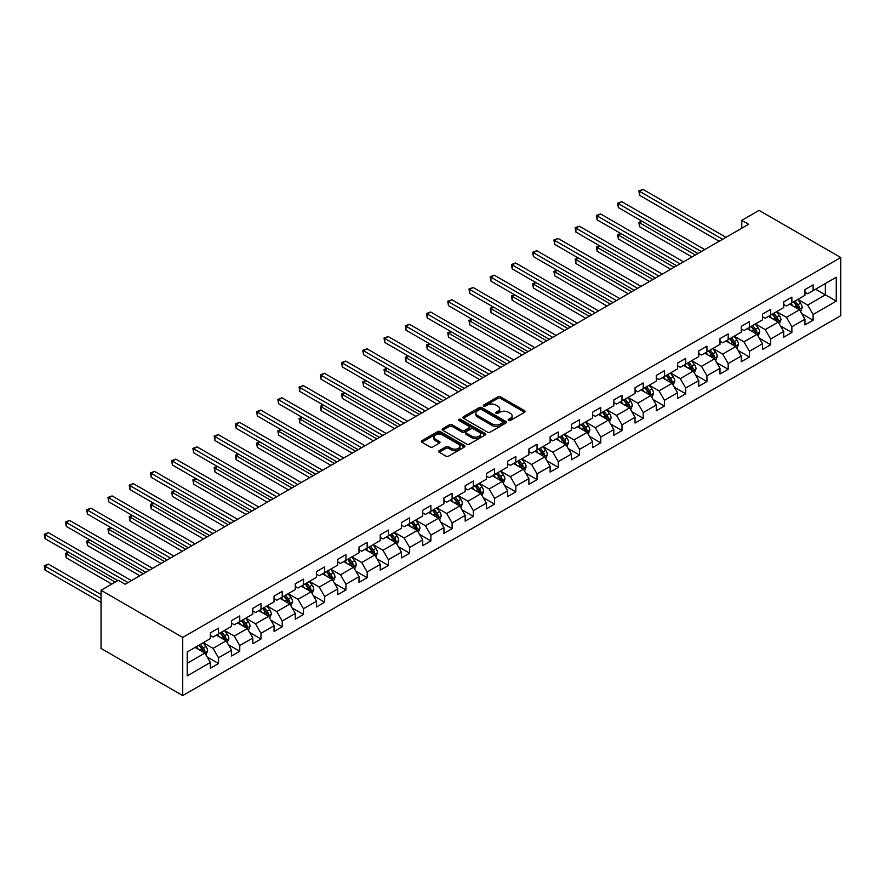 <?xml version="1.0" encoding="UTF-8"?>
<svg xmlns="http://www.w3.org/2000/svg" width="885" height="885" viewBox="0 0 885 885"><rect width="100%" height="100%" fill="white"/><g stroke="black" fill="none" stroke-linecap="round" stroke-linejoin="round"><path stroke-width="1.33" d="M508.51 420.463A1.327 0.763 0 0 0 510.38 420.463L524.573 412.266A1.892 1.095 0 0 0 525.126 411.503A1.892 1.095 0 0 0 524.573 410.728L500.523 396.845A1.892 1.095 0 0 0 497.846 396.845L483.652 405.042A1.327 0.763 0 0 0 483.265 405.573A1.327 0.763 0 0 0 483.652 406.115A1.327 0.763 0 0 0 485.522 406.115L487.358 405.053A6.051 3.496 0 0 1 495.91 405.053L497.912 406.215A6.051 3.496 0 0 1 499.682 408.682A6.051 3.496 0 0 1 497.912 411.149L496.076 412.211A1.327 0.763 0 0 0 495.688 412.753A1.327 0.763 0 0 0 496.076 413.295A1.327 0.763 0 0 0 497.945 413.295L499.782 412.233A6.051 3.496 0 0 1 508.333 412.233L510.346 413.383A6.051 3.496 0 0 1 512.116 415.861A6.051 3.496 0 0 1 510.346 418.328L508.51 419.39A1.327 0.763 0 0 0 508.123 419.921A1.327 0.763 0 0 0 508.51 420.463L508.51 419.39M439.192 450.686A1.892 1.095 0 0 0 438.639 451.461A1.892 1.095 0 0 0 439.192 452.224L445.94 456.129A1.892 1.095 0 0 0 448.606 456.129L464.382 447.025A1.892 1.095 0 0 0 464.935 446.25A1.892 1.095 0 0 0 464.382 445.476L440.332 431.592A1.892 1.095 0 0 0 437.655 431.592L421.891 440.697A1.892 1.095 0 0 0 421.337 441.471A1.892 1.095 0 0 0 421.891 442.234L430.044 446.947A1.892 1.095 0 0 0 432.71 446.947L439.458 443.053A1.892 1.095 0 0 0 440.011 442.279A1.892 1.095 0 0 0 439.458 441.504L435.42 439.17A5.056 2.921 0 0 1 433.938 437.113A5.056 2.921 0 0 1 437.057 434.413A5.056 2.921 0 0 1 442.566 435.044L458.397 444.181A5.056 2.921 0 0 1 459.879 446.25A5.056 2.921 0 0 1 456.76 448.949A5.056 2.921 0 0 1 451.25 448.319L448.606 446.792A1.892 1.095 0 0 0 445.94 446.792L439.192 450.686L439.192 452.224M840.75 257.524L759.076 210.364L741.785 220.354L748.588 224.281L125.139 584.233L118.324 580.294L101.045 590.284L182.719 637.432L840.75 257.524L840.75 315.68L182.719 695.588L182.719 637.432M487.491 432.134A1.892 1.095 0 0 0 490.168 432.134L505.932 423.03A1.892 1.095 0 0 0 506.485 422.256A1.892 1.095 0 0 0 505.932 421.492L481.882 407.598A1.892 1.095 0 0 0 479.205 407.598L463.441 416.702A1.892 1.095 0 0 0 462.888 417.477A1.892 1.095 0 0 0 463.441 418.251L487.491 432.134M459.359 420.751A1.327 0.763 0 0 1 460.709 420.939L485.135 435.044L469.393 444.126A1.892 1.095 0 0 1 466.716 444.126L442.666 430.243L442.666 428.705A1.892 1.095 0 0 0 442.113 429.468A1.892 1.095 0 0 0 442.666 430.243M442.666 428.705L449.414 424.8A1.892 1.095 0 0 1 452.08 424.8L461.837 430.431A1.892 1.095 0 0 0 464.514 430.431L468.984 427.853A1.892 1.095 0 0 0 469.537 427.079A1.892 1.095 0 0 0 468.984 426.305L458.828 420.441A1.327 0.763 0 0 1 458.441 419.91A1.327 0.763 0 0 1 459.26 419.202A1.327 0.763 0 0 1 460.709 419.368L485.157 433.484A1.892 1.095 0 0 1 485.71 434.258A1.892 1.095 0 0 1 485.157 435.022L485.157 433.484M207.156 656.969L218.518 663.529L218.518 657.787L231.582 650.243L231.582 655.984L239.758 651.272L239.758 645.53L252.822 637.985L252.822 643.727L260.986 639.003L260.986 633.273L274.062 625.728L274.062 631.459L282.226 626.746L282.226 621.005L295.291 613.46L295.291 619.201L303.466 614.489L303.466 608.747L316.531 601.203L316.531 606.944L324.695 602.22L324.695 596.49L337.76 588.945L337.76 594.676L345.935 589.963L345.935 584.233L359 576.688L359 582.418L367.164 577.706L367.164 571.964L380.24 564.42L380.24 570.161L388.404 565.449L388.404 559.707L401.469 552.163L401.469 557.904L409.644 553.18L409.644 547.45L422.709 539.905L422.709 545.636L430.873 540.923L430.873 535.182L443.938 527.637L443.938 533.378L452.113 528.666L452.113 522.924L465.178 515.38L465.178 521.121L473.342 516.409L473.342 510.667L486.418 503.123L486.418 508.864L494.582 504.14L494.582 498.41L507.647 490.865L507.647 496.596L515.822 491.883L515.822 486.142L528.887 478.597L528.887 484.338L537.051 479.626L537.051 473.884L550.116 466.34L550.116 472.081L558.291 467.357L558.291 461.627L571.356 454.082L571.356 459.813L579.52 455.1L579.52 449.37L592.596 441.825L592.596 447.556L600.76 442.843L600.76 437.101L613.825 429.557L613.825 435.298L622 430.586L622 424.844L635.065 417.3L635.065 423.041L643.229 418.317L643.229 412.587L656.294 405.042L656.294 410.773L664.469 406.06L664.469 400.319L677.534 392.774L677.534 398.515L685.698 393.803L685.698 388.061L698.774 380.517L698.774 386.258L706.938 381.546L706.938 375.804L720.003 368.26L720.003 374.001L728.178 369.277L728.178 363.547L741.243 356.002L741.243 361.733L749.407 357.02L749.407 351.279L762.483 343.734L762.483 349.475L770.647 344.763L770.647 339.021L783.712 331.477L783.712 337.218L791.876 332.495L791.876 326.764L804.952 319.219L804.952 324.95L813.116 320.237L813.116 314.507L836.259 301.143L836.259 277.248L825.373 283.532L825.373 294.849L836.259 301.143M218.518 663.529L210.353 668.241L210.353 662.5L187.211 675.863L187.211 651.968L210.353 638.616L210.353 632.875L218.518 628.162L218.518 633.892L231.582 626.348L231.582 620.617L239.758 615.905L239.758 621.635L252.822 614.09L252.822 608.36L260.986 603.636L260.986 609.378L274.062 601.833L274.062 596.092L282.226 591.379L282.226 597.121L295.291 589.576L295.291 583.834L303.466 579.122L303.466 584.852L316.531 577.308L316.531 571.577L324.695 566.854L324.695 572.595L337.76 565.05L337.76 559.309L345.935 554.596L345.935 560.338L359 552.793L359 547.052L367.164 542.339L367.164 548.081L380.24 540.536L380.24 534.794L388.404 530.082L388.404 535.812L401.469 528.268L401.469 522.537L409.644 517.813L409.644 523.555L422.709 516.01L422.709 510.269L430.873 505.556L430.873 511.298L443.938 503.753L443.938 498.012L452.113 493.299L452.113 499.029L465.178 491.485L465.178 485.754L473.342 481.042L473.342 486.772L486.418 479.227L486.418 473.497L494.582 468.773L494.582 474.515L507.647 466.97L507.647 461.229L515.822 456.516L515.822 462.258L528.887 454.713L528.887 448.972L537.051 444.259L537.051 449.989L550.116 442.445L550.116 436.714L558.291 431.991L558.291 437.732L571.356 430.187L571.356 424.446L579.52 419.733L579.52 425.475L592.596 417.93L592.596 412.189L600.76 407.476L600.76 413.218L613.825 405.673L613.825 399.931L622 395.219L622 400.949L635.065 393.405L635.065 387.674L643.229 382.951L643.229 388.692L656.294 381.147L656.294 375.406L664.469 370.693L664.469 376.435L677.534 368.89L677.534 363.149L685.698 358.436L685.698 364.166L698.774 356.622L698.774 350.891L706.938 346.179L706.938 351.909L720.003 344.365L720.003 338.634L728.178 333.91L728.178 339.652L741.243 332.107L741.243 326.366L749.407 321.653L749.407 327.395L762.483 319.85L762.483 314.109L770.647 309.396L770.647 315.126L783.712 307.582L783.712 301.851L791.876 297.128L791.876 302.869L804.952 295.324L804.952 289.583L813.116 284.87L813.116 290.612L836.259 277.248M216.338 635.153L226.14 640.817L213.075 648.362L203.273 642.698M210.353 635.474L213.075 637.045L218.518 633.892M213.075 648.362L218.518 657.787M226.14 640.817L231.582 650.243M237.578 622.896L247.38 628.549L234.304 636.094L224.502 630.441M231.582 623.206L234.304 624.777L239.758 621.635M234.304 636.094L239.758 645.53M247.38 628.549L252.822 637.985M258.807 610.639L268.609 616.292L255.544 623.836L245.742 618.184M252.822 610.949L255.544 612.52L260.986 609.378M255.544 623.836L260.986 633.273M268.609 616.292L274.062 625.728M280.047 598.371L289.849 604.035L276.784 611.579L266.982 605.915M274.062 598.691L276.784 600.262L282.226 597.121M276.784 611.579L282.226 621.005M289.849 604.035L295.291 613.46M301.287 586.113L311.089 591.777L298.013 599.322L288.211 593.658M295.291 586.423L298.013 588.005L303.466 584.852M298.013 599.322L303.466 608.747M311.089 591.777L316.531 601.203M322.516 573.856L332.317 579.509L319.253 587.054L309.451 581.401M316.531 574.166L319.253 575.737L324.695 572.595M319.253 587.054L324.695 596.49M332.317 579.509L337.76 588.945M343.756 561.599L353.558 567.252L340.493 574.796L330.691 569.144M337.76 561.909L340.493 563.48L345.935 560.338M340.493 574.796L345.935 584.233M353.558 567.252L359 576.688M364.985 549.331L374.786 554.995L361.722 562.539L351.92 556.875M359 549.651L361.722 551.222L367.164 548.081M361.722 562.539L367.164 571.964M374.786 554.995L380.24 564.42M386.225 537.073L396.026 542.726L382.962 550.282L373.16 544.618M380.24 537.383L382.962 538.954L388.404 535.812M382.962 550.282L388.404 559.707M396.026 542.726L401.469 552.163M407.465 524.816L417.266 530.469L404.191 538.014L394.389 532.361M401.469 525.126L404.191 526.697L409.644 523.555M404.191 538.014L409.644 547.45M417.266 530.469L422.709 539.905M428.694 512.548L438.495 518.212L425.431 525.756L415.629 520.092M422.709 512.869L425.431 514.439L430.873 511.298M425.431 525.756L430.873 535.182M438.495 518.212L443.938 527.637M449.934 500.291L459.735 505.954L446.671 513.499L436.869 507.835M443.938 500.611L446.671 502.182L452.113 499.029M446.671 513.499L452.113 522.924M459.735 505.954L465.178 515.38M471.163 488.033L480.964 493.686L467.899 501.231L458.098 495.578M465.178 488.343L467.899 489.914L473.342 486.772M467.899 501.231L473.342 510.667M480.964 493.686L486.418 503.123M492.403 475.776L502.204 481.429L489.139 488.974L479.338 483.321M486.418 476.086L489.139 477.657L494.582 474.515M489.139 488.974L494.582 498.41M502.204 481.429L507.647 490.865M513.643 463.508L523.444 469.172L510.368 476.716L500.567 471.052M507.647 463.828L510.368 465.399L515.822 462.258M510.368 476.716L515.822 486.142M523.444 469.172L528.887 478.597M534.872 451.25L544.673 456.914L531.608 464.459L521.807 458.795M528.887 451.56L531.608 453.142L537.051 449.989M531.608 464.459L537.051 473.884M544.673 456.914L550.116 466.34M556.112 438.993L565.913 444.646L552.848 452.191L543.047 446.538M550.116 439.303L552.848 440.874L558.291 437.732M552.848 452.191L558.291 461.627M565.913 444.646L571.356 454.082M577.341 426.736L587.142 432.389L574.077 439.933L564.276 434.281M571.356 427.046L574.077 428.617L579.52 425.475M574.077 439.933L579.52 449.37M587.142 432.389L592.596 441.825M598.581 414.468L608.382 420.132L595.317 427.676L585.516 422.012M592.596 414.788L595.317 416.359L600.76 413.218M595.317 427.676L600.76 437.101M608.382 420.132L613.825 429.557M619.821 402.21L629.622 407.863L616.546 415.408L606.745 409.755M613.825 402.52L616.546 404.091L622 400.949M616.546 415.408L622 424.844M629.622 407.863L635.065 417.3M641.05 389.953L650.851 395.606L637.786 403.151L627.985 397.498M635.065 390.263L637.786 391.834L643.229 388.692M637.786 403.151L643.229 412.587M650.851 395.606L656.294 405.042M662.29 377.685L672.091 383.349L659.026 390.893L649.225 385.229M656.294 378.006L659.026 379.577L664.469 376.435M659.026 390.893L664.469 400.319M672.091 383.349L677.534 392.774M683.53 365.428L693.331 371.092L680.255 378.636L670.454 372.972M677.534 365.748L680.255 367.319L685.698 364.166M680.255 378.636L685.698 388.061M693.331 371.092L698.774 380.517M704.759 353.17L714.56 358.823L701.495 366.368L691.694 360.715M698.774 353.48L701.495 355.051L706.938 351.909M701.495 366.368L706.938 375.804M714.56 358.823L720.003 368.26M725.999 340.913L735.8 346.566L722.724 354.111L712.923 348.458M720.003 341.223L722.724 342.794L728.178 339.652M722.724 354.111L728.178 363.547M735.8 346.566L741.243 356.002M747.228 328.645L757.029 334.309L743.964 341.853L734.163 336.189M741.243 328.966L743.964 330.536L749.407 327.395M743.964 341.853L749.407 351.279M757.029 334.309L762.483 343.734M768.468 316.387L778.269 322.051L765.204 329.596L755.403 323.932M762.483 316.697L765.204 318.279L770.647 315.126M765.204 329.596L770.647 339.021M778.269 322.051L783.712 331.477M789.708 304.13L799.509 309.783L786.433 317.328L776.632 311.675M783.712 304.44L786.433 306.011L791.876 302.869M786.433 317.328L791.876 326.764M799.509 309.783L804.952 319.219M815.572 289.196L825.373 294.849L807.673 305.071L797.872 299.418M804.952 292.183L807.673 293.754L813.116 290.612M807.673 305.071L813.116 314.507M101.045 590.284L101.045 648.439L182.719 695.588M741.785 220.354L741.785 228.208M187.211 663.296L204.911 653.075L195.109 647.411M204.911 653.075L210.353 662.5M801.755 313.677L813.116 320.237M780.515 325.934L791.876 332.495M759.275 338.203L770.647 344.763M738.046 350.46L749.407 357.02M716.806 362.717L728.178 369.277M695.577 374.974L706.938 381.546M674.337 387.243L685.698 393.803M653.097 399.5L664.469 406.06M631.868 411.757L643.229 418.317M610.628 424.015L622 430.586M589.399 436.283L600.76 442.843M568.159 448.54L579.52 455.1M546.919 460.797L558.291 467.357M525.69 473.066L537.051 479.626M504.45 485.323L515.822 491.883M483.21 497.58L494.582 504.14M461.981 509.837L473.342 516.409M440.741 522.106L452.113 528.666M419.512 534.363L430.873 540.923M398.272 546.62L409.644 553.18M377.032 558.877L388.404 565.449M355.803 571.146L367.164 577.706M334.563 583.403L345.935 589.963M313.334 595.66L324.695 602.22M292.094 607.929L303.466 614.489M270.854 620.186L282.226 626.746M249.625 632.443L260.986 639.003M228.385 644.7L239.758 651.272M509.03 420.652L510.346 419.899A6.051 3.496 0 0 0 512.116 417.432L512.116 415.861M499.682 408.682L499.682 410.253A6.051 3.496 0 0 1 497.912 412.72L496.607 413.483M524.551 412.288L500.523 398.416A1.892 1.095 0 0 0 497.846 398.416L484.183 406.303M505.91 423.041L481.882 409.169A1.892 1.095 0 0 0 479.205 409.169L463.463 418.262L463.441 416.702M502.591 422.798A1.327 0.763 0 0 0 502.979 422.256A1.327 0.763 0 0 0 502.591 421.725L481.484 409.534A1.327 0.763 0 0 0 479.615 409.534L477.668 410.651A6.051 3.496 0 0 0 475.898 413.118A6.051 3.496 0 0 0 477.668 415.585L492.104 423.915A6.051 3.496 0 0 0 500.656 423.915L502.591 422.798L502.591 424.369A1.327 0.763 0 0 0 502.979 423.827L502.979 422.256M475.898 413.118L475.898 414.689A6.051 3.496 0 0 0 477.668 417.156L477.668 415.585M502.591 424.369L500.656 425.486A6.051 3.496 0 0 1 492.104 425.486L477.668 417.156M442.688 430.254L449.414 426.382L449.414 424.8M469.537 427.079L469.537 428.65A1.892 1.095 0 0 1 468.984 429.424L464.514 432.013A1.892 1.095 0 0 1 461.837 432.013L452.08 426.382A1.892 1.095 0 0 0 449.414 426.382M471.959 436.283A5.056 2.921 0 0 0 477.469 436.913A5.056 2.921 0 0 0 480.588 434.214A5.056 2.921 0 0 0 479.106 432.157L473.53 428.937A1.892 1.095 0 0 0 470.853 428.937L466.384 431.515A1.892 1.095 0 0 0 465.831 432.289A1.892 1.095 0 0 0 466.384 433.064L471.959 436.283L471.959 437.854A5.056 2.921 0 0 0 477.469 438.484A5.056 2.921 0 0 0 480.588 435.785L480.588 434.214M465.831 432.289L465.831 433.86A1.892 1.095 0 0 0 466.384 434.635L466.384 433.064M471.959 437.854L466.384 434.635M459.879 446.25L459.879 447.821A5.056 2.921 0 0 1 456.76 450.52A5.056 2.921 0 0 1 451.25 449.89L448.606 448.363A1.892 1.095 0 0 0 445.94 448.363L439.214 452.246M433.938 437.113L433.938 438.683A5.056 2.921 0 0 0 435.42 440.741L435.42 439.17M439.458 441.504L439.458 443.053L435.42 440.741M464.348 447.036L440.332 433.163A1.892 1.095 0 0 0 437.655 433.163L421.913 442.257M800.582 311.653L802.197 307.571A5.1 2.943 -120 0 0 800.571 303.223L797.761 299.473M792.86 305.956L790.958 303.4M642.178 221.316L639.601 222.81L639.601 226.737L691.959 256.971M793.546 301.907L796.356 305.657A5.1 2.943 60 0 1 797.816 308.732C798.58 309.761 799.122 309.44 799.443 307.792A5.1 2.943 -120 0 0 797.982 304.717L795.172 300.966M793.9 301.708L797.009 305.867A2.6 1.504 60 0 1 797.485 306.652L799.443 307.792M639.601 226.737L638.848 222.378L695.367 255.013M638.848 222.378L641.879 221.139M722.591 239.293L639.601 191.37L642.997 189.412L725.999 237.324M719.184 241.251L639.601 195.297L639.601 191.37L638.848 190.939L642.997 189.412M639.601 195.297L638.848 190.939M779.342 323.91L780.968 319.828A5.1 2.943 -120 0 0 779.331 315.491L776.521 311.73M771.631 318.213L769.718 315.668M620.949 233.574L618.361 235.067L618.361 238.994L670.73 269.228M772.306 314.175L775.116 317.925A5.1 2.943 60 0 1 776.576 320.99C777.34 322.018 777.882 321.697 778.214 320.049A5.1 2.943 -120 0 0 776.753 316.974L773.944 313.224M772.66 313.965L775.78 318.124A2.6 1.504 60 0 1 776.245 318.921L778.214 320.049M618.361 238.994L617.608 234.636L674.127 267.27M617.608 234.636L620.65 233.408M758.113 336.167L759.728 332.085A5.1 2.943 -120 0 0 758.102 327.749L755.292 323.998M750.392 330.47L748.489 327.926M599.709 245.831L597.121 247.324L597.121 251.263L649.49 281.496M751.066 326.432L753.876 330.182A5.1 2.943 60 0 1 755.336 333.247C756.111 334.276 756.653 333.966 756.974 332.306A5.1 2.943 -120 0 0 755.513 329.242L752.704 325.492M751.42 326.222L754.54 330.393A2.6 1.504 60 0 1 755.016 331.178L756.974 332.306M597.121 251.263L596.379 246.893L652.898 279.527M596.379 246.893L599.41 245.665M701.351 251.55L618.361 203.627L621.768 201.669L704.759 249.581M697.955 253.519L618.361 207.566L618.361 203.627L617.608 203.196L621.768 201.669M618.361 207.566L617.608 203.196M680.122 263.807L597.121 215.896L600.528 213.927L683.53 261.849M676.715 265.777L597.121 219.823L597.121 215.896L596.379 215.464L600.528 213.927M597.121 219.823L596.379 215.464M736.873 348.424L738.488 344.353A5.1 2.943 -120 0 0 736.862 340.006L734.052 336.256M729.151 342.738L727.249 340.183M578.48 258.099L575.892 259.593L575.892 263.52L628.261 293.754M729.837 338.69L732.647 342.44A5.1 2.943 60 0 1 734.107 345.515C734.871 346.533 735.413 346.223 735.734 344.564A5.1 2.943 -120 0 0 734.273 341.499L731.464 337.749M730.191 338.49L733.311 342.65A2.6 1.504 60 0 1 733.776 343.435L735.734 344.564M575.892 263.52L575.139 259.161L631.658 291.784M575.139 259.161L578.182 257.922M715.633 360.693L717.259 356.611A5.1 2.943 -120 0 0 715.633 352.263L712.823 348.513M707.923 354.996L706.009 352.451M557.24 270.356L554.652 271.85L554.652 275.777L607.022 306.011M708.597 350.958L711.407 354.708A5.1 2.943 60 0 1 712.867 357.772C713.631 358.801 714.184 358.48 714.505 356.832A5.1 2.943 -120 0 0 713.044 353.757L710.235 350.006M708.951 350.748L712.071 354.907A2.6 1.504 60 0 1 712.547 355.693L714.505 356.832M554.652 275.777L553.91 271.418L610.429 304.053M553.91 271.418L556.942 270.179M694.404 372.95L696.019 368.868A5.1 2.943 -120 0 0 694.393 364.531L691.583 360.781M686.683 367.253L684.78 364.709M536 282.614L533.423 284.107L533.423 288.045L585.781 318.279M687.357 363.215L690.167 366.965A5.1 2.943 60 0 1 691.628 370.03C692.402 371.058 692.944 370.749 693.265 369.089A5.1 2.943 -120 0 0 691.804 366.025L688.995 362.275M687.722 363.005L690.831 367.164A2.6 1.504 60 0 1 691.307 367.961L693.265 369.089M533.423 288.045L532.67 283.676L589.189 316.31M532.67 283.676L535.702 282.448M658.883 276.065L575.892 228.153L579.288 226.184L662.29 274.107M655.486 278.034L575.892 232.08L575.892 228.153L575.139 227.722L579.288 226.184M575.892 232.08L575.139 227.722M637.654 288.333L554.652 240.41L558.059 238.452L641.05 286.364M634.246 290.291L554.652 244.337L554.652 240.41L553.91 239.979L558.059 238.452M554.652 244.337L553.91 239.979M616.414 300.59L533.423 252.679L536.819 250.709L619.821 298.621M613.006 302.559L533.423 256.606L533.423 252.679L532.67 252.236L536.819 250.709M533.423 256.606L532.67 252.236M673.164 385.207L674.779 381.136A5.1 2.943 -120 0 0 673.153 376.789L670.343 373.039M665.454 379.51L663.54 376.966M514.771 294.882L512.183 296.375L512.183 300.303L564.553 330.536M666.128 375.472L668.938 379.223A5.1 2.943 60 0 1 670.399 382.287C671.162 383.316 671.704 383.006 672.036 381.346A5.1 2.943 -120 0 0 670.576 378.282L667.766 374.532M666.482 375.273L669.602 379.433A2.6 1.504 60 0 1 670.067 380.218L672.036 381.346M512.183 300.303L511.43 295.944L567.949 328.567M511.43 295.944L514.473 294.705M595.174 312.848L512.183 264.936L515.59 262.967L598.581 310.889M591.777 314.817L512.183 268.863L512.183 264.936L511.43 264.504L515.59 262.967M512.183 268.863L511.43 264.504M651.935 397.476L653.55 393.394A5.1 2.943 -120 0 0 651.924 389.046L649.114 385.296M644.214 391.778L642.3 389.223M493.531 307.139L490.943 308.633L490.943 312.56L543.313 342.794M644.888 387.73L647.698 391.48A5.1 2.943 60 0 1 649.159 394.555C649.933 395.573 650.475 395.263 650.796 393.615A5.1 2.943 -120 0 0 649.336 390.539L646.526 386.789M645.242 387.53L648.362 391.69A2.6 1.504 60 0 1 648.838 392.475L650.796 393.615M490.943 312.56L490.202 308.201L546.72 340.825M490.202 308.201L493.233 306.962M573.945 325.116L490.943 277.193L494.35 275.224L577.341 323.147M570.537 327.074L490.943 281.12L490.943 277.193L490.202 276.762L494.35 275.224M490.943 281.12L490.202 276.762M630.695 409.733L632.31 405.651A5.1 2.943 -120 0 0 630.684 401.303L627.874 397.553M622.974 404.036L621.071 401.491M472.302 319.397L469.714 320.89L469.714 324.817L522.084 355.051M623.659 399.998L626.469 403.748A5.1 2.943 60 0 1 627.93 406.812C628.693 407.841 629.235 407.52 629.556 405.872A5.1 2.943 -120 0 0 628.096 402.797L625.286 399.047M624.014 399.788L627.133 403.947A2.6 1.504 60 0 1 627.598 404.744L629.556 405.872M469.714 324.817L468.962 320.459L525.48 353.093M468.962 320.459L472.004 319.231M552.705 337.373L469.714 289.45L473.11 287.492L556.112 335.404M549.308 339.331L469.714 293.389L469.714 289.45L468.962 289.019L473.11 287.492M469.714 293.389L468.962 289.019M609.455 421.99L611.081 417.908A5.1 2.943 -120 0 0 609.455 413.572L606.645 409.821M601.745 416.293L599.831 413.749M451.062 331.654L448.474 333.147L448.474 337.085L500.844 367.319M602.419 412.255L605.229 416.005A5.1 2.943 60 0 1 606.69 419.07C607.453 420.098 608.006 419.789 608.327 418.129A5.1 2.943 -120 0 0 606.867 415.065L604.057 411.315M602.774 412.045L605.893 416.204A2.6 1.504 60 0 1 606.369 417.001L608.327 418.129M448.474 337.085L447.733 332.716L504.251 365.35M447.733 332.716L450.764 331.488M531.476 349.63L448.474 301.719L451.881 299.749L534.872 347.672M528.068 351.599L448.474 305.646L448.474 301.719L447.733 301.287L451.881 299.749M448.474 305.646L447.733 301.287M588.226 434.247L589.841 430.176A5.1 2.943 -120 0 0 588.215 425.829L585.405 422.079M580.505 428.55L578.602 426.006M429.822 343.922L427.245 345.416L427.245 349.343L479.604 379.577M581.179 424.512L583.989 428.263A5.1 2.943 60 0 1 585.45 431.338C586.224 432.356 586.766 432.046 587.087 430.387A5.1 2.943 -120 0 0 585.627 427.322L582.817 423.572M581.545 424.313L584.653 428.473A2.6 1.504 60 0 1 585.129 429.258L587.087 430.387M427.245 349.343L426.493 344.984L483.011 377.607M426.493 344.984L429.524 343.745M510.236 361.888L427.245 313.976L430.641 312.007L513.643 359.93M506.828 363.857L427.245 317.903L427.245 313.976L426.493 313.544L430.641 312.007M427.245 317.903L426.493 313.544M566.986 446.516L568.601 442.434A5.1 2.943 -120 0 0 566.975 438.086L564.165 434.336M559.276 440.819L557.362 438.263M408.593 356.179L406.005 357.673L406.005 361.6L458.375 391.834M559.951 436.77L562.76 440.52A5.1 2.943 60 0 1 564.221 443.595C564.984 444.624 565.526 444.303 565.847 442.655A5.1 2.943 -120 0 0 564.387 439.579L561.588 435.829M560.305 436.57L563.424 440.73A2.6 1.504 60 0 1 563.889 441.515L565.847 442.655M406.005 361.6L405.253 357.241L461.771 389.876M405.253 357.241L408.295 356.002M488.996 374.156L406.005 326.233L409.412 324.275L492.403 372.187M485.599 376.114L406.005 330.16L406.005 326.233L405.253 325.802L409.412 324.275M406.005 330.16L405.253 325.802M545.746 458.773L547.372 454.691A5.1 2.943 -120 0 0 545.746 450.354L542.936 446.593M538.036 453.076L536.122 450.531M387.353 368.437L384.765 369.93L384.765 373.857L437.135 404.091M538.711 449.038L541.52 452.788A5.1 2.943 60 0 1 542.981 455.852C543.755 456.881 544.297 456.56 544.618 454.912A5.1 2.943 -120 0 0 543.158 451.848L540.348 448.087M539.065 448.828L542.184 452.987A2.6 1.504 60 0 1 542.66 453.784L544.618 454.912M384.765 373.857L384.024 369.499L440.542 402.133M384.024 369.499L387.055 368.271M467.767 386.413L384.765 338.49L388.172 336.532L471.163 384.444M464.359 388.382L384.765 342.429L384.765 338.49L384.024 338.059L388.172 336.532M384.765 342.429L384.024 338.059M524.517 471.03L526.133 466.948A5.1 2.943 -120 0 0 524.506 462.612L521.696 458.861M516.796 465.333L514.893 462.789M366.124 380.705L363.536 382.198L363.536 386.125L415.906 416.359M517.482 461.295L520.291 465.045A5.1 2.943 60 0 1 521.752 468.11C522.515 469.138 523.057 468.829 523.378 467.169A5.1 2.943 -120 0 0 521.918 464.105L519.108 460.355M517.836 461.085L520.955 465.256A2.6 1.504 60 0 1 521.42 466.041L523.378 467.169M363.536 386.125L362.784 381.756L419.302 414.39M362.784 381.756L365.826 380.528M446.527 398.67L363.536 350.759L366.932 348.79L449.934 396.712M443.131 400.639L363.536 354.686L363.536 350.759L362.784 350.327L366.932 348.79M363.536 354.686L362.784 350.327M503.277 483.298L504.904 479.216A5.1 2.943 -120 0 0 503.266 474.869L500.456 471.119M495.567 477.601L493.653 475.046M344.885 392.962L342.296 394.456L342.296 398.383L394.666 428.617M496.242 473.552L499.051 477.303A5.1 2.943 60 0 1 500.512 480.378C501.275 481.396 501.828 481.086 502.149 479.427A5.1 2.943 -120 0 0 500.689 476.362L497.879 472.612M496.596 473.353L499.715 477.513A2.6 1.504 60 0 1 500.191 478.298L502.149 479.427M342.296 398.383L341.544 394.024L398.073 426.647M341.544 394.024L344.586 392.785M425.298 410.939L342.296 363.016L345.703 361.047L428.694 408.97M421.891 412.897L342.296 366.943L342.296 363.016L341.544 362.584L345.703 361.047M342.296 366.943L341.544 362.584M482.048 495.556L483.664 491.474A5.1 2.943 -120 0 0 482.037 487.126L479.227 483.376M474.327 489.859L472.424 487.314M323.644 405.219L321.067 406.713L321.067 410.64L373.426 440.874M475.002 485.821L477.812 489.571A5.1 2.943 60 0 1 479.272 492.635C480.046 493.664 480.588 493.343 480.909 491.695A5.1 2.943 -120 0 0 479.449 488.62L476.639 484.869M475.367 485.611L478.475 489.77A2.6 1.504 60 0 1 478.951 490.555L480.909 491.695M321.067 410.64L320.315 406.281L376.833 438.916M320.315 406.281L323.346 405.042M404.058 423.196L321.067 375.273L324.463 373.315L407.465 421.227M400.651 425.154L321.067 379.211L321.067 375.273L320.315 374.842L324.463 373.315M321.067 379.211L320.315 374.842M460.808 507.813L462.424 503.731A5.1 2.943 -120 0 0 460.797 499.394L457.987 495.644M453.098 502.116L451.184 499.571M302.416 417.477L299.827 418.97L299.827 422.908L352.197 453.142M453.773 498.078L456.583 501.828A5.1 2.943 60 0 1 458.043 504.892C458.806 505.921 459.348 505.612 459.669 503.952A5.1 2.943 -120 0 0 458.209 500.888L455.399 497.138M454.127 497.868L457.246 502.027A2.6 1.504 60 0 1 457.711 502.824L459.669 503.952M299.827 422.908L299.075 418.539L355.593 451.173M299.075 418.539L302.117 417.311M382.818 435.453L299.827 387.541L303.234 385.572L386.225 433.484M379.422 437.422L299.827 391.469L299.827 387.541L299.075 387.099L303.234 385.572M299.827 391.469L299.075 387.099M439.568 520.07L441.195 515.999A5.1 2.943 -120 0 0 439.568 511.652L436.759 507.901M431.858 514.373L429.944 511.829M281.176 429.745L278.587 431.238L278.587 435.166L330.957 465.399M432.533 510.335L435.343 514.085A5.1 2.943 60 0 1 436.803 517.15C437.566 518.179 438.119 517.869 438.44 516.209A5.1 2.943 -120 0 0 436.98 513.145L434.17 509.395M432.887 510.136L436.006 514.296A2.6 1.504 60 0 1 436.482 515.081L438.44 516.209M278.587 435.166L277.846 430.807L334.364 463.43M277.846 430.807L280.877 429.568M361.589 447.71L278.587 399.799L281.994 397.83L364.985 445.752M358.182 449.68L278.587 403.726L278.587 399.799L277.846 399.367L281.994 397.83M278.587 403.726L277.846 399.367M418.339 532.339L419.955 528.256A5.1 2.943 -120 0 0 418.328 523.909L415.519 520.159M410.618 526.641L408.715 524.086M259.947 442.002L257.358 443.496L257.358 447.423L309.717 477.657M411.304 522.592L414.114 526.343A5.1 2.943 60 0 1 415.574 529.418C416.337 530.447 416.879 530.126 417.2 528.478A5.1 2.943 -120 0 0 415.74 525.402L412.93 521.652M411.658 522.393L414.777 526.553A2.6 1.504 60 0 1 415.242 527.338L417.2 528.478M257.358 447.423L256.606 443.064L313.124 475.688M256.606 443.064L259.648 441.825M340.349 459.979L257.358 412.056L260.754 410.098L343.756 458.01M336.953 461.937L257.358 415.983L257.358 412.056L256.606 411.625L260.754 410.098M257.358 415.983L256.606 411.625M397.099 544.596L398.726 540.514A5.1 2.943 -120 0 0 397.088 536.166L394.279 532.416M389.389 538.899L387.475 536.354M238.707 454.259L236.118 455.753L236.118 459.68L288.488 489.914M390.064 534.861L392.874 538.611A5.1 2.943 60 0 1 394.334 541.675C395.097 542.704 395.65 542.383 395.971 540.735A5.1 2.943 -120 0 0 394.511 537.66L391.701 533.909M390.418 534.651L393.537 538.81A2.6 1.504 60 0 1 394.013 539.607L395.971 540.735M236.118 459.68L235.366 455.321L291.895 487.956M235.366 455.321L238.408 454.094M319.12 472.236L236.118 424.313L239.525 422.355L322.516 470.267M315.713 474.194L236.118 428.251L236.118 424.313L235.366 423.882L239.525 422.355M236.118 428.251L235.366 423.882M375.871 556.853L377.486 552.771A5.1 2.943 -120 0 0 375.859 548.434L373.05 544.684M368.149 551.156L366.246 548.611M217.467 466.517L214.889 468.01L214.889 471.948L267.248 502.182M368.824 547.118L371.634 550.868A5.1 2.943 60 0 1 373.094 553.933C373.868 554.961 374.41 554.652 374.731 552.992A5.1 2.943 -120 0 0 373.271 549.928L370.461 546.178M369.189 546.908L372.297 551.067A2.6 1.504 60 0 1 372.773 551.864L374.731 552.992M214.889 471.948L214.137 467.579L270.655 500.213M214.137 467.579L217.168 466.351M297.88 484.493L214.889 436.582L218.285 434.612L301.287 482.535M294.473 486.462L214.889 440.509L214.889 436.582L214.137 436.15L218.285 434.612M214.889 440.509L214.137 436.15M354.631 569.11L356.246 565.039A5.1 2.943 -120 0 0 354.62 560.692L351.81 556.942M346.92 563.413L345.006 560.869M196.238 478.785L193.649 480.278L193.649 484.206L246.019 514.439M347.595 559.375L350.405 563.125A5.1 2.943 60 0 1 351.865 566.201C352.628 567.219 353.17 566.909 353.491 565.249A5.1 2.943 -120 0 0 352.031 562.185L349.221 558.435M347.949 559.176L351.068 563.336A2.6 1.504 60 0 1 351.533 564.121L353.491 565.249M193.649 484.206L192.897 479.847L249.415 512.47M192.897 479.847L195.939 478.608M276.64 496.75L193.649 448.839L197.056 446.87L280.047 494.792M273.244 498.72L193.649 452.766L193.649 448.839L192.897 448.407L197.056 446.87M193.649 452.766L192.897 448.407M333.391 581.379L335.017 577.297A5.1 2.943 -120 0 0 333.391 572.949L330.581 569.199M325.68 575.681L323.766 573.126M174.998 491.042L172.409 492.536L172.409 496.463L224.779 526.697M326.355 571.633L329.165 575.394A5.1 2.943 60 0 1 330.625 578.458C331.388 579.487 331.941 579.166 332.262 577.518A5.1 2.943 -120 0 0 330.802 574.442L327.992 570.692M326.709 571.433L329.828 575.593A2.6 1.504 60 0 1 330.304 576.378L332.262 577.518M172.409 496.463L171.668 492.104L228.186 524.739M171.668 492.104L174.699 490.865M255.411 509.019L172.409 461.096L175.816 459.138L258.807 507.05M252.004 510.977L172.409 465.023L172.409 461.096L171.668 460.665L175.816 459.138M172.409 465.023L171.668 460.665M312.162 593.636L313.777 589.554A5.1 2.943 -120 0 0 312.151 585.217L309.341 581.467M304.44 587.939L302.537 585.394M153.769 503.299L151.18 504.793L151.18 508.72L203.539 538.954M305.126 583.901L307.936 587.651A5.1 2.943 60 0 1 309.396 590.715C310.159 591.744 310.701 591.423 311.022 589.775A5.1 2.943 -120 0 0 309.562 586.711L306.752 582.95M305.48 583.691L308.588 587.85A2.6 1.504 60 0 1 309.064 588.647L311.022 589.775M151.18 508.72L150.428 504.361L206.946 536.996M150.428 504.361L153.459 503.134M234.171 521.276L151.18 473.353L154.576 471.395L237.578 519.307M230.775 523.245L151.18 477.292L151.18 473.353L150.428 472.922L154.576 471.395M151.18 477.292L150.428 472.922M290.922 605.893L292.548 601.822A5.1 2.943 -120 0 0 290.911 597.475L288.101 593.724M283.211 600.196L281.297 597.652M132.529 515.568L129.94 517.061L129.94 520.988L182.31 551.222M283.886 596.158L286.696 599.908A5.1 2.943 60 0 1 288.156 602.973C288.919 604.001 289.461 603.692 289.793 602.032A5.1 2.943 -120 0 0 288.333 598.968L285.523 595.218M284.24 595.948L287.359 600.119A2.6 1.504 60 0 1 287.835 600.904L289.793 602.032M129.94 520.988L129.188 516.619L185.706 549.253M129.188 516.619L132.23 515.391M212.942 533.533L129.94 485.622L133.347 483.652L216.338 531.575M209.535 535.502L129.94 489.549L129.94 485.622L129.188 485.19L133.347 483.652M129.94 489.549L129.188 485.19M269.693 618.161L271.308 614.079A5.1 2.943 -120 0 0 269.682 609.732L266.872 605.982M261.971 612.464L260.068 609.909M111.289 527.825L108.7 529.318L108.7 533.246L161.07 563.48M262.646 608.415L265.456 612.166A5.1 2.943 60 0 1 266.916 615.241C267.69 616.259 268.232 615.949 268.553 614.29A5.1 2.943 -120 0 0 267.093 611.225L264.283 607.475M263.011 608.216L266.12 612.376A2.6 1.504 60 0 1 266.595 613.161L268.553 614.29M108.7 533.246L107.959 528.887L164.477 561.51M107.959 528.887L110.99 527.648M191.702 545.802L108.7 497.879L112.107 495.91L195.109 543.832M188.295 547.76L108.7 501.806L108.7 497.879L107.959 497.447L112.107 495.91M108.7 501.806L107.959 497.447M248.453 630.419L250.068 626.337A5.1 2.943 -120 0 0 248.442 621.989L245.632 618.239M240.731 624.721L238.828 622.177M90.06 540.082L87.471 541.576L87.471 545.503L139.841 575.737M241.417 620.684L244.227 624.434A5.1 2.943 60 0 1 245.687 627.498C246.45 628.527 246.992 628.206 247.313 626.558A5.1 2.943 -120 0 0 245.853 623.482L243.043 619.732M241.771 620.473L244.891 624.633A2.6 1.504 60 0 1 245.355 625.418L247.313 626.558M87.471 545.503L86.719 541.144L143.237 573.779M86.719 541.144L89.761 539.905M170.462 558.059L87.471 510.136L90.878 508.178L173.869 556.09M167.066 560.017L87.471 514.074L87.471 510.136L86.719 509.705L90.878 508.178M87.471 514.074L86.719 509.705M227.213 642.676L228.839 638.594A5.1 2.943 -120 0 0 227.213 634.257L224.403 630.507M219.502 636.979L217.588 634.434M68.82 552.34L66.231 553.833L66.231 557.771L111.798 584.067M220.177 632.941L222.987 636.691A5.1 2.943 60 0 1 224.447 639.755C225.21 640.784 225.763 640.475 226.084 638.815A5.1 2.943 -120 0 0 224.624 635.751L221.814 632.001M220.531 632.731L223.651 636.89A2.6 1.504 60 0 1 224.126 637.687L226.084 638.815M66.231 557.771L65.49 553.402L115.194 582.109M65.49 553.402L68.521 552.174M149.233 570.316L66.231 522.404L69.638 520.435L152.629 568.347M145.826 572.285L66.231 526.332L66.231 522.404L65.49 521.973L69.638 520.435M66.231 526.332L65.49 521.973M205.984 654.933L207.599 650.862A5.1 2.943 -120 0 0 205.973 646.515L203.163 642.764M198.262 649.236L196.359 646.692M101.045 594.521L48.398 564.132L45.002 566.101L45.002 570.028L101.045 602.386M198.948 645.198L201.758 648.948A5.1 2.943 60 0 1 203.218 652.024C203.981 653.042 204.523 652.732 204.844 651.072A5.1 2.943 -120 0 0 203.384 648.008L200.574 644.258M199.302 644.999L202.411 649.159A2.6 1.504 60 0 1 202.886 649.944L204.844 651.072M45.002 570.028L44.25 565.67L101.045 598.448M44.25 565.67L48.398 564.132M127.993 582.573L45.002 534.662L48.398 532.693L131.4 580.615M117.782 580.615L45.002 538.589L45.002 534.662L44.25 534.23L48.398 532.693M45.002 538.589L44.25 534.23M510.346 419.899L510.346 418.328M496.076 413.295L496.076 412.211M497.912 412.72L497.912 411.149M483.652 406.115L483.652 405.042M497.846 398.416L497.846 396.845M500.523 398.416L500.523 396.845M524.573 412.266L524.573 410.728M479.205 409.169L479.205 407.598M481.882 409.169L481.882 407.598M505.932 423.03L505.932 421.492M492.104 425.486L492.104 423.915M500.656 425.486L500.656 423.915M452.08 426.382L452.08 424.8M461.837 432.013L461.837 430.431M464.514 432.013L464.514 430.431M468.984 429.424L468.984 427.853M460.709 420.939L460.709 419.368M445.94 448.363L445.94 446.792M448.606 448.363L448.606 446.792M451.25 449.89L451.25 448.319M421.891 442.234L421.891 440.697M437.655 433.163L437.655 431.592M440.332 433.163L440.332 431.592M464.382 447.025L464.382 445.476M799 309.496L802.164 307.67M797.982 304.717L800.571 303.223M794.354 306.818L796.356 305.657M777.76 321.753L780.924 319.927M776.753 316.974L779.331 315.491M773.125 319.076L775.116 317.925M756.531 334.021L759.695 332.185M755.513 329.242L758.102 327.749M751.885 331.333L753.876 330.182M735.291 346.278L738.455 344.453M734.273 341.499L736.862 340.006M730.645 343.59L732.647 342.44M714.062 358.536L717.226 356.71M713.044 353.757L715.633 352.263M709.416 355.858L711.407 354.708M692.822 370.793L695.986 368.968M691.804 366.025L694.393 364.531M688.176 368.116L690.167 366.965M671.582 383.061L674.746 381.225M670.576 378.282L673.153 376.789M666.947 380.373L668.938 379.223M650.353 395.318L653.517 393.493M649.336 390.539L651.924 389.046M645.707 392.641L647.698 391.48M629.113 407.576L632.277 405.75M628.096 402.797L630.684 401.303M624.467 404.899L626.469 403.748M607.884 419.833L611.048 418.008M606.867 415.065L609.455 413.572M603.238 417.156L605.229 416.005M586.644 432.101L589.808 430.276M585.627 427.322L588.215 425.829M581.998 429.413L583.989 428.263M565.404 444.358L568.568 442.533M564.387 439.579L566.975 438.086M560.758 441.681L562.76 440.52M544.175 456.616L547.339 454.79M543.158 451.848L545.746 450.354M539.529 453.939L541.52 452.788M522.935 468.884L526.099 467.048M521.918 464.105L524.506 462.612M518.289 466.196L520.291 465.045M501.706 481.141L504.87 479.316M500.689 476.362L503.266 474.869M497.06 478.453L499.051 477.303M480.466 493.399L483.63 491.573M479.449 488.62L482.037 487.126M475.82 490.721L477.812 489.571M459.226 505.656L462.39 503.83M458.209 500.888L460.797 499.394M454.58 502.979L456.583 501.828M437.998 517.924L441.161 516.088M436.98 513.145L439.568 511.652M433.351 515.236L435.343 514.085M416.758 530.181L419.921 528.356M415.74 525.402L418.328 523.909M412.111 527.504L414.114 526.343M395.518 542.439L398.692 540.613M394.511 537.66L397.088 536.166M390.882 539.761L392.874 538.611M374.289 554.696L377.452 552.871M373.271 549.928L375.859 548.434M369.642 552.019L371.634 550.868M353.049 566.964L356.212 565.139M352.031 562.185L354.62 560.692M348.402 564.276L350.405 563.125M331.82 579.221L334.984 577.396M330.802 574.442L333.391 572.949M327.173 576.544L329.165 575.394M310.58 591.479L313.744 589.653M309.562 586.711L312.151 585.217M305.933 588.802L307.936 587.651M289.34 603.747L292.515 601.911M288.333 598.968L290.911 597.475M284.704 601.059L286.696 599.908M268.111 616.004L271.275 614.179M267.093 611.225L269.682 609.732M263.464 613.316L265.456 612.166M246.871 628.261L250.035 626.436M245.853 623.482L248.442 621.989M242.225 625.584L244.227 624.434M225.642 640.519L228.806 638.693M224.624 635.751L227.213 634.257M220.996 637.842L222.987 636.691M204.402 652.787L207.566 650.962M203.384 648.008L205.973 646.515M199.756 650.099L201.758 648.948"/></g></svg>
